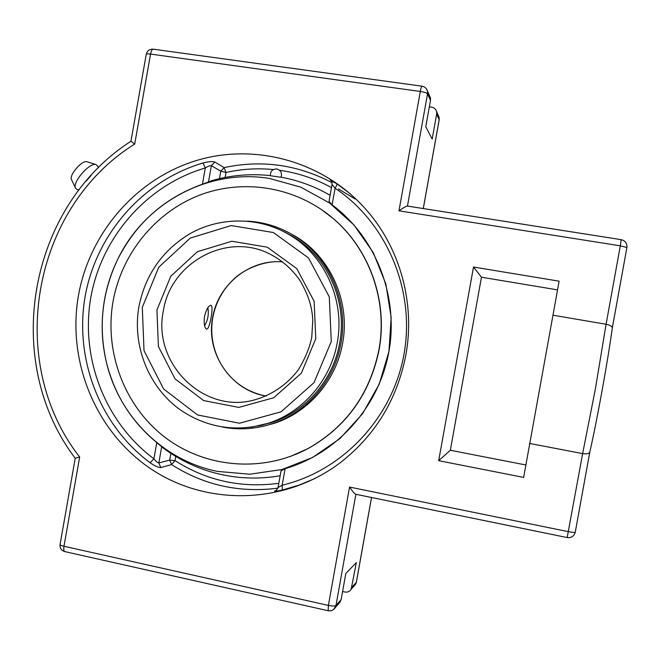<?xml version="1.0" encoding="UTF-8"?>
<svg xmlns="http://www.w3.org/2000/svg" width="660" height="660" viewBox="0 0 660 660"><rect width="100%" height="100%" fill="white"/><g stroke="black" fill="none" stroke-linecap="round" stroke-linejoin="round"><path stroke-width="0.99" d="M91.014 175.601L85.973 181.327M97.804 166.345L96.112 164.604C89.768 161.873 71.602 183.018 75.694 188.364L76.939 189.404L79.035 189.907M87.326 161.857L87.079 161.766C82.178 159.67 68.442 175.651 71.585 179.8L75.512 187.976M332.021 182.671C297.545 164.587 261.575 159.571 224.12 167.624L214.797 162.005C212.578 161.221 208.659 161.551 203.041 162.995C142.758 180.658 96.104 234.333 85.115 296.587C74.25 358.858 99.742 425.279 150.092 462.751C154.844 466.042 158.408 467.635 160.784 467.536L171.592 464.607C203.94 485.224 239.382 493.078 277.918 488.161M214.797 162.005L211.365 165.668C210.243 165.388 208.222 166.155 205.301 167.97L203.041 162.995M150.092 462.751L153.92 458.791C156.032 461.488 157.666 462.866 158.829 462.924L160.784 467.536M350.402 193.924L336.847 183.785L331.122 180.757M336.847 183.785C337.161 184.412 336.567 185.889 335.074 188.232L332.046 184.412L329.06 201.209L332.112 204.847L335.074 188.232C386.925 222.89 415.47 290.408 404.011 354.205C392.593 418.011 342.524 470.984 282.175 485.183L282.29 490.058L299.128 485.1L315.414 478.31M276.614 490.165L274.634 491.098C274.139 491.609 276.697 491.263 282.29 490.058M278.058 487.583L282.175 485.183L285.12 468.658L281.036 470.885L278.058 487.575L276.235 490.462L274.634 491.098M278.817 483.31C241.23 488.284 206.63 480.728 175.015 460.63L169.678 460.127L158.829 462.924L161.683 446.754L156.775 442.604L153.92 458.791C105.039 422.466 80.248 358 90.799 297.553C101.467 237.13 146.792 185.056 205.301 167.97L202.422 184.247L208.494 181.945L211.365 165.668L220.786 171.179L225.992 172.475C241.593 168.993 257.384 168.019 273.364 169.537M330.107 195.294L327.451 193.792M212.421 180.452L208.494 181.945M202.422 184.247C164.678 197.819 136.554 222.601 118.074 258.604C101.978 292.083 98.15 326.898 106.59 363.058C114.782 395.125 131.513 421.641 156.775 442.604M161.683 446.754L163.927 448.577M285.12 468.658C337.046 453.626 378.988 406.89 388.938 351.475C398.846 296.068 375.721 237.311 332.112 204.847M405.875 354.874C397.18 399.366 375.375 435.254 340.469 462.544C285.046 504.619 207.397 506.311 151.767 469.466C96.055 432.613 66.817 361.911 78.433 295.63C89.455 233.203 135.77 179.19 195.962 160.669C256.096 142.246 325.652 161.906 368.024 211.835C400.636 250.024 415.165 304.202 405.875 354.874M407.459 206.069L427.54 93.819L427.482 91.204C426.673 88.39 424.85 86.716 422.012 86.188C421.509 86.377 420.948 88.135 420.313 91.468L398.97 210.829C403.31 207.768 406.09 206.176 407.327 206.052L621.184 239.662L620.309 245.825L626.909 247.508L612.315 327.855C607.868 360.847 596.986 420.799 589.743 452.273C588.893 453.742 586.525 454.179 582.64 453.602L529.782 443.487L559.119 281.168L473.509 267.028L438.694 460.688L523.644 477.411L529.782 443.487M429.338 106.846L431.673 107.176C434.255 107.662 435.897 109.164 436.598 111.68L436.648 114.106L432.168 139.112L425.766 126.778L430.493 100.386L430.435 97.837L429.462 95.634M338.902 603.421L341.129 599.643L345.807 573.523L356.342 562.551L351.161 589.314C349.668 591.566 347.572 592.465 344.883 592.012L342.589 591.509M552.964 315.208L606.086 324.266C609.956 325.075 612.026 326.271 612.315 327.855M589.743 452.273L575.256 532.249C574.637 532.628 572.377 532.438 568.483 531.688L349.561 487.063C352.489 491.312 354.544 493.713 355.707 494.257L567.171 537.562C571.387 538.007 574.084 536.242 575.256 532.249L575.19 532.546M349.561 487.063L328.391 605.402L63.979 546.265L79.67 457.042C5.082 361.82 31.828 207.892 134.714 144.078L130.969 141.256M79.67 457.042L75.224 458.238L60.085 544.385C60.019 545.003 61.322 545.63 63.979 546.265C63.517 549.359 63.789 551.141 64.804 551.603C61.347 550.498 59.771 548.13 60.06 544.483M525.896 464.986L450.334 450.268L481.47 277.208L557.543 289.88M473.509 267.028L481.47 277.208M450.334 450.268L438.694 460.688M204.476 316.569C206.324 309.375 208.477 305.621 210.936 305.316C214.054 305.332 209.715 329.827 206.72 329.084L206.646 329.076C204.46 327.971 203.742 323.804 204.476 316.569M280.978 177.268L270.41 175.725C270.245 171.27 272.374 169.018 276.796 168.968C280.97 170.329 282.364 173.101 280.97 177.284M217.453 471.397C163.606 460.696 119.361 416.617 106.59 363.058C101.525 342.218 100.823 321.205 104.478 300.028C107.035 285.557 111.573 271.755 118.074 258.604C144.944 202.884 208.354 168.308 269.42 178.447L300.745 187.143L329.48 202.933L354.082 225.093L373.23 252.541L385.828 283.874L391.174 317.452L388.938 351.475L379.236 384.128L362.612 413.663L339.999 438.529L312.634 457.454L282.001 469.532L249.719 474.218L217.453 471.397M258.2 426.005L271.441 422.639C305.926 411.592 333.391 379.739 339.718 342.771C347.605 301.1 327.376 256.418 291.967 235.942L282.191 230.86M222.321 427.045C239.192 430.246 255.882 429.132 272.407 423.695C307.073 412.368 334.62 380.242 340.997 343.002C348.942 301.01 328.697 255.964 293.131 235.117C279.007 226.718 263.827 222.057 247.615 221.141M286.588 232.972L284.105 231.825M260.296 425.527L262.985 425.015M290.416 456.456L308.335 448.429C346.467 426.748 370.054 393.838 379.104 349.701C388.072 301.455 369.806 249.67 333.572 218.831L320.842 209.088M113.025 301.587C104.197 352.085 124.377 405.916 164.538 436.969C204.707 467.932 262.16 473.187 308.088 448.511C346.252 426.814 369.864 393.871 378.931 349.685C387.899 301.389 369.616 249.546 333.349 218.683C296.299 186.805 243.515 178.167 199.122 195.343C154.754 212.685 121.44 254.224 113.025 301.587M263.571 426.22L274.56 423.225C308.971 411.972 336.303 380.102 342.631 343.159C350.51 301.496 330.429 256.806 295.127 236.115L287.447 231.949M207.859 307.741C208.989 314.168 207.9 320.174 204.592 325.751M355.105 198.957L338.407 188.958M332.046 184.404L332.046 184.404C332.071 182.556 331.733 181.31 331.048 180.667L330.049 179.858M225.118 177.441L225.992 172.475L224.12 167.624L220.786 171.179L219.466 178.637M279.625 170.28C297.858 172.862 315.142 178.637 331.477 187.605M175.758 456.448L175.015 460.63L171.592 464.607L169.678 460.127L170.874 453.395M134.714 144.078L150.546 54.079C151.189 50.894 152.089 49.261 153.236 49.17C149.523 49.005 147.188 50.729 146.239 54.359C146.388 53.831 147.823 53.732 150.546 54.079L420.313 91.468C424.347 92.111 426.756 92.895 427.54 93.819L430.493 100.386M333.803 609.32L335.973 605.55L355.88 494.29M340.354 601.755L335.173 607.712C333.457 610.228 331.122 611.234 328.16 610.739L328.391 605.402C332.376 606.193 334.9 606.243 335.973 605.55L341.129 599.643M430.435 97.837L426.599 89.116M398.97 210.829L620.309 245.825L606.086 324.266L595.279 389.507L582.64 453.602L567.171 537.562M621.142 239.696L621.184 239.662C625.309 240.727 627.214 243.342 626.909 247.508L612.315 327.962M356.4 582.07L354.255 585.758M436.689 113.85L439.123 117.364L439.18 119.905M436.648 114.106L439.172 119.732L423.266 208.552M371.514 497.491L356.326 582.252L351.904 587.317M589.842 451.861C596.97 420.89 607.876 360.748 612.265 328.234M163.317 311.058C170.288 263.447 225.233 232.402 268.224 253.217C280.822 259.363 291.274 268.249 299.59 279.873C310.406 298.023 312.197 310.208 312.79 320.339L311.767 337.054C309.944 346.871 305.539 357.687 298.567 369.501C286.844 385.093 270.443 395.992 252.029 400.562C201.605 412.748 152.493 362.125 163.317 311.058M156.931 309.977L158.4 346.492L174.982 378.782L203.61 400.562L238.837 407.41L273.768 397.724L301.323 373.213L315.785 338.72L314.135 301.282L296.744 268.57L267.284 247.186L231.825 241.246L197.447 251.674L170.808 276.202L156.931 309.977M142.296 307.329L158.746 267.234L190.336 238.054L231.165 225.572L273.364 232.526L308.509 257.92L329.29 296.876L331.279 341.525L314.003 382.643L281.119 411.799L239.506 423.233L197.62 414.975L163.663 389.029L144.029 350.666L142.296 307.329M282.711 261.88C249.752 258.935 217.899 284.6 212.627 317.666C205.59 353.108 230.926 390.629 266.227 396.049C228.245 389.053 206.572 352.308 212.792 317.683C215.605 302.849 222.387 290.218 233.128 279.782C243.004 269.684 264.363 259.908 282.727 261.888M251.188 427.251L268.257 423.274C303.097 412.112 330.866 379.912 337.268 342.532C345.238 300.399 324.786 255.222 288.998 234.547L292.636 236.346M87.079 161.766L96.112 164.604M98.398 167.896L97.622 165.891M351.161 589.314L355.6 584.207L356.383 582.169L371.547 497.5M423.299 208.56L439.197 119.815L439.123 117.364L436.598 111.68M589.784 452.149L575.256 532.249M153.236 49.17L422.012 86.188M328.16 610.739L64.804 551.603M75.224 458.238C1.361 361.185 28.133 207.083 130.952 141.265L146.239 54.359M271.994 422.458L268.257 423.274C236.758 432.523 207.504 428.109 180.502 410.017C148.591 387.321 132.041 345.716 138.905 306.661C145.423 274.51 162.583 250.115 190.385 233.45C220.572 216.596 258.893 216.769 288.998 234.547M162.764 447.719C180.881 461.2 200.987 470.266 223.08 474.919C242.063 478.789 261.088 479.061 280.162 475.744M330.107 195.302C314.795 186.433 298.435 180.386 281.028 177.177M270.385 175.618C250.239 173.456 230.439 175.205 210.977 180.865M295.127 236.115L293.131 235.117M274.56 423.225L272.407 423.695"/></g></svg>

